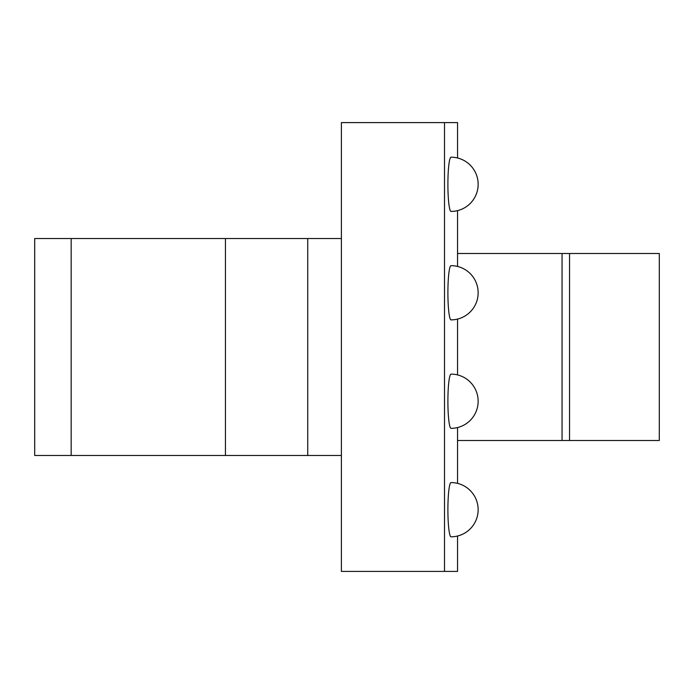 <?xml version="1.0" encoding="UTF-8"?>
<svg xmlns="http://www.w3.org/2000/svg" width="694" height="694" viewBox="0 0 694 694"><rect width="100%" height="100%" fill="white"/><g stroke="black" fill="none" stroke-linecap="round" stroke-linejoin="round"><path stroke-width="1.04" d="M457.554 253.501L659.3 253.501L659.3 440.499L457.554 440.499M562.053 253.501L562.053 440.499M569.54 253.501L569.54 440.499M457.554 266.444L457.554 210.629A27.118 27.118 0 0 0 478.149 184.309A27.118 27.118 0 0 1 451.039 211.418A27.118 3.14 -90 0 1 447.899 184.309A27.118 3.14 -90 0 1 451.039 157.191A27.118 27.118 0 0 1 478.149 184.309A27.118 27.118 0 0 0 457.554 157.98L457.554 122.595L444.516 122.595L444.516 571.405L341.387 571.405L341.387 455.464L71.17 455.464L71.17 238.536L34.7 238.536L34.7 455.464L34.7 238.536L34.7 455.464L71.17 455.464M444.516 571.405L457.554 571.405L457.554 536.02A27.118 27.118 0 0 0 478.149 509.691A27.118 27.118 0 0 1 451.039 536.809A27.118 3.14 -90 0 1 447.899 509.691A27.118 3.14 -90 0 1 451.039 482.582A27.118 27.118 0 0 1 478.149 509.691A27.118 27.118 0 0 0 457.554 483.371L457.554 427.556M451.039 319.882A27.118 3.14 -90 0 1 447.899 292.773A27.118 3.14 -90 0 1 451.039 265.655A27.118 27.118 0 0 1 478.149 292.773A27.118 27.118 0 0 1 451.039 319.882M451.039 428.345A27.118 3.14 -90 0 1 447.899 401.227A27.118 3.14 -90 0 1 451.039 374.118A27.118 27.118 0 0 1 478.149 401.227A27.118 27.118 0 0 1 451.039 428.345M71.17 238.536L341.387 238.536L341.387 122.595L444.516 122.595M225.446 238.536L225.446 455.464M307.728 238.536L307.728 455.464M341.387 238.536L341.387 455.464M457.554 319.093L457.554 374.907"/></g></svg>
